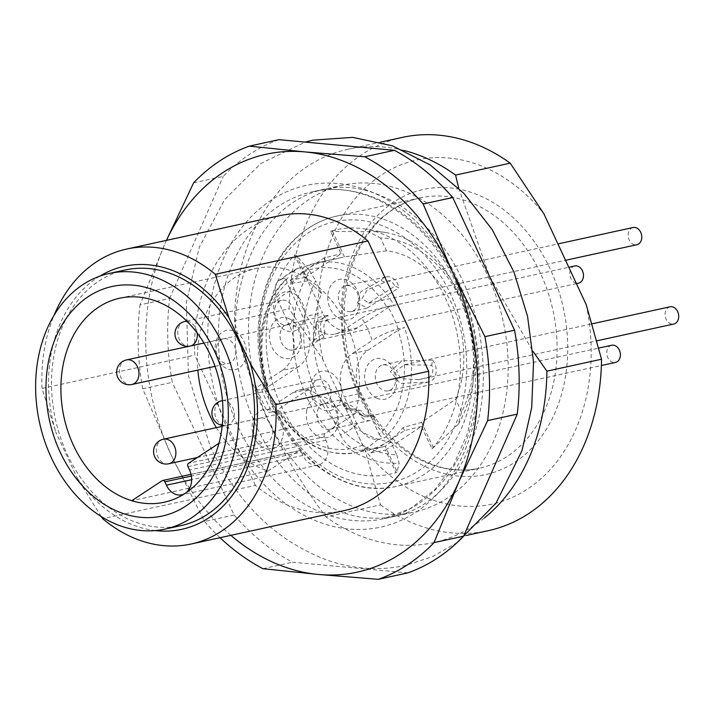 <?xml version="1.0" encoding="UTF-8"?>
<svg xmlns="http://www.w3.org/2000/svg" width="714" height="714" viewBox="0 0 714 714"><rect width="100%" height="100%" fill="white"/><g stroke="black" fill="none" stroke-linecap="round" stroke-linejoin="round"><path stroke-width="0.54" stroke-dasharray="3.57 2.68" d="M125.146 269.981A130.832 99.933 -102.3 0 0 53.961 355.322A130.832 99.933 -102.3 0 0 180.928 525.638M99.764 276.175A134.607 102.816 -102.3 0 0 55.665 431.791L42.028 388.443L194.743 355.126A150.957 115.302 77.7 0 1 279.513 215.699M101.183 516.49L77.174 477.969L55.665 431.791M77.174 477.969A134.607 102.816 -102.3 0 0 155.277 530.582M321.639 293.543L315.677 280.754A109.447 83.592 77.7 0 0 316.891 393.691A109.447 83.592 77.7 0 0 396.752 454.791L390.799 442.002A96.863 73.988 -102.3 0 1 321.639 293.543L308.162 280.816L291.723 283.324L290.268 280.209L305.012 277.487L294.534 254.987A125.173 95.605 -102.3 0 0 281.191 406.016A125.173 95.605 -102.3 0 0 395.931 472.659L385.453 450.159L370.709 452.881L369.254 449.766A96.863 73.988 -102.3 0 0 387.622 441.734L370.709 452.881M461.619 412.049L455.666 399.26A96.863 73.988 -102.3 0 0 386.506 250.801L380.553 238.012A109.447 83.592 77.7 0 1 460.414 299.112A109.447 83.592 77.7 0 1 461.619 412.049L458.29 424.161L431.997 448.892L421.519 426.392L385.453 450.159M431.997 448.892A125.173 95.605 -102.3 0 0 453.408 319.006A125.173 95.605 -102.3 0 0 365.407 229.087A125.173 95.605 -102.3 0 0 330.6 231.22L341.078 253.72L305.012 277.487M421.519 426.392L404.526 430.596L387.622 441.734A96.863 73.988 -102.3 0 0 403.08 427.481L421.546 422.376L455.666 399.26M290.268 280.209L324.094 257.924L341.078 253.72M402.428 137.374A201.286 153.742 -102.3 0 0 289.134 308.832L322.79 359.401L365.149 450.329L380.473 504.896L325.843 516.82C279.834 454.854 249.382 389.505 234.504 320.756L289.134 308.832M234.504 320.756A201.286 153.742 77.7 0 1 347.798 149.297A201.286 153.742 77.7 0 1 404.124 150.52M193.619 182.838L223.232 176.376A226.445 172.958 77.7 0 1 278.933 139.667M220.055 537.704A226.445 172.958 77.7 0 1 204.499 521.461L171.467 455.594L142.693 388.791L172.306 382.329A226.445 172.958 77.7 0 1 169.611 298.407L139.998 304.869L164.684 244.313A213.861 163.345 -102.3 0 0 171.467 455.594A213.861 163.345 -102.3 0 0 230.836 535.348M142.693 388.791A226.445 172.958 77.7 0 1 139.998 304.869M42.028 388.443A150.957 115.302 77.7 0 1 54.032 315.365M343.88 510.68A150.957 115.302 77.7 0 1 255.433 485.404L102.718 518.721M407.926 572.86L292.508 562.221A226.445 172.958 77.7 0 1 234.103 514.999L172.306 382.329M169.611 298.407L223.232 176.376M166.469 240.368A213.861 163.345 -102.3 0 0 164.684 244.313L166.424 240.377M255.433 485.404L194.743 355.126M262.895 568.683L292.508 562.221M234.103 514.999L204.499 521.461M488.046 276.363A167.317 127.797 77.7 0 1 414.004 512.116A167.317 127.797 77.7 0 1 253.479 375.894A167.317 127.797 77.7 0 1 342.666 185.185A167.317 127.797 77.7 0 1 488.046 276.363M322.79 359.401A176.126 134.518 77.7 0 1 381.374 175.055A176.126 134.518 77.7 0 1 543.854 213.736M586.212 304.664A176.126 134.518 77.7 0 1 527.628 489.01A176.126 134.518 77.7 0 1 365.149 450.329M380.473 504.896A201.286 153.742 -102.3 0 0 488.242 530.689M484.315 518.025A201.286 153.742 77.7 0 1 433.612 542.604A201.286 153.742 77.7 0 1 325.843 516.82M458.727 188.139L489.331 275.72L532.831 351.109M289.018 318.667A20.76 15.851 77.7 0 1 297.336 353.644A20.76 15.851 77.7 0 1 270.115 341.961A20.76 15.851 77.7 0 1 289.018 318.667M288.001 349.414A13.209 10.085 77.7 0 1 280.004 335.946A13.209 10.085 77.7 0 1 287.43 324.147A13.209 10.085 77.7 0 1 292.49 324.692A13.209 10.085 77.7 0 1 300.496 338.159A13.209 10.085 77.7 0 1 293.061 349.958A13.209 10.085 77.7 0 1 288.001 349.414M359.535 306.395A20.76 15.851 77.7 0 1 332.902 313.107A20.76 15.851 77.7 0 1 339.016 279.469A20.76 15.851 77.7 0 1 359.535 306.395M358.58 302.906A13.209 10.085 77.7 0 1 351.395 311.527A13.209 10.085 77.7 0 1 339.953 304.405A13.209 10.085 77.7 0 1 340.774 289.054A13.209 10.085 77.7 0 1 345.763 285.716A13.209 10.085 77.7 0 1 358.58 302.906M377.215 398.367A20.76 15.851 77.7 0 1 365.032 372.199A20.76 15.851 77.7 0 1 384.275 359.517A20.76 15.851 77.7 0 1 396.466 385.685A20.76 15.851 77.7 0 1 377.215 398.367M395.511 382.195A13.209 10.085 77.7 0 1 388.327 390.808A13.209 10.085 77.7 0 1 375.653 380.053A13.209 10.085 77.7 0 1 382.695 364.997A13.209 10.085 77.7 0 1 392.164 368.977A13.209 10.085 77.7 0 1 395.511 382.195M306.708 410.639A20.76 15.851 77.7 0 1 325.95 397.957A20.76 15.851 77.7 0 1 338.141 424.116A20.76 15.851 77.7 0 1 318.89 436.798A20.76 15.851 77.7 0 1 306.708 410.639M337.186 420.626A13.209 10.085 77.7 0 1 330.002 429.239A13.209 10.085 77.7 0 1 317.328 418.484A13.209 10.085 77.7 0 1 324.37 403.428A13.209 10.085 77.7 0 1 337.186 420.626M298.202 366.871L268.25 386.604A91.838 70.142 77.7 0 1 287.099 282.869L306.065 323.585A32.71 24.981 77.7 0 1 298.202 366.871L282.333 370.334A32.71 24.981 -102.3 0 0 290.196 327.048L306.065 323.585M298.318 268.169A96.863 73.988 -102.3 0 0 281.816 279.04L278.157 280.914L275.765 284.663L275.015 289.759L275.97 295.703L277.576 299.942A76.737 58.61 77.7 0 1 294.07 289.072L291.972 282.851L291.58 277.014L292.927 272.275L296.738 268.678L304.664 266.786C302.861 267.482 302.504 269.223 303.593 271.998L322.567 312.714L306.699 316.177A32.71 24.981 -102.3 0 0 335.116 334A32.71 24.981 -102.3 0 0 341.72 331.198L361.668 318.06A76.737 58.61 77.7 0 1 372.11 340.489C380.883 335.018 389.567 331.162 398.144 328.922L404.49 327.539L397.993 330.43A91.838 70.142 77.7 0 1 379.134 434.166L360.168 393.45A32.71 24.981 77.7 0 1 368.04 350.163L397.993 330.43M341.72 331.198L357.589 327.735L387.541 308.002L394.048 305.119A96.863 73.988 -102.3 0 0 315.642 263.18A96.863 73.988 -102.3 0 0 304.664 266.786L304.271 266.911M357.589 327.735A32.71 24.981 77.7 0 1 350.985 330.537A32.71 24.981 77.7 0 1 322.567 312.714M368.04 350.163L352.172 353.626A32.71 24.981 -102.3 0 0 344.309 396.913L360.168 393.45M340.435 434.888C346.254 445.697 353.296 450.82 361.579 450.248A96.863 73.988 -102.3 0 0 378.072 439.378C369.825 439.967 362.774 434.844 356.929 424.018A76.737 58.61 77.7 0 1 340.435 434.888L327.806 407.783A32.71 24.981 -102.3 0 0 299.389 389.951A32.71 24.981 -102.3 0 0 292.776 392.762L272.837 405.9A76.737 58.61 77.7 0 1 262.395 383.472L258.664 386.247L256.817 388.398L257.076 389.648L259.378 389.88L268.089 388.113L266.831 388.041L268.25 386.604M292.776 392.762L308.644 389.3A32.71 24.981 77.7 0 1 315.258 386.497A32.71 24.981 77.7 0 1 343.675 404.32L327.806 407.783M356.929 424.018L344.309 396.913M282.333 370.334L262.395 383.472M277.576 299.942L290.196 327.048M294.07 289.072L306.699 316.177M352.172 353.626L372.11 340.489M361.579 450.248L367.924 448.865L365.497 448.321L362.641 445.036L343.675 404.32M308.644 389.3L278.692 409.033L277.309 410.255L278.54 410.532A96.863 73.988 -102.3 0 0 356.938 452.462A96.863 73.988 -102.3 0 0 367.924 448.865M261.743 389.496A96.863 73.988 -102.3 0 0 272.195 411.916L278.54 410.532M272.195 411.916L268.759 412.344L267.188 411.746L267.652 410.193L272.837 405.9M287.099 282.869L286.484 279.87L286.814 278.683L288.161 277.657A96.863 73.988 -102.3 0 0 268.089 388.113M281.816 279.04L288.161 277.657M398.144 328.922A96.863 73.988 -102.3 0 0 387.702 306.502L394.048 305.119M387.702 306.502C379.152 308.725 370.477 312.571 361.668 318.06M379.134 434.166L381.169 436.852L384.418 437.994A96.863 73.988 -102.3 0 0 403.303 410.684A96.863 73.988 -102.3 0 0 404.49 327.539M378.072 439.378L384.418 437.994M396.752 454.791L399.135 463.145L397.118 471.776L385.248 446.286L390.799 442.002M308.162 280.816L296.292 255.317L309.492 270.713A116.998 89.357 -102.3 0 0 307.181 397.984A116.998 89.357 -102.3 0 0 399.135 463.145M309.492 270.713L315.677 280.754M458.29 424.161A116.998 89.357 -102.3 0 0 464.885 307.056A116.998 89.357 -102.3 0 0 385.899 232.612A116.998 89.357 -102.3 0 0 368.647 231.738L380.553 238.012M433.416 447.865L421.546 422.376M397.118 471.776L395.931 472.659M369.254 449.766L385.248 446.286M296.292 255.317L294.534 254.987M386.506 250.801L344.46 256.897L325.539 261.038A96.863 73.988 -102.3 0 0 307.181 269.062A96.863 73.988 -102.3 0 0 291.723 283.324M344.46 256.897L332.581 231.407L368.647 231.738M332.581 231.407L330.6 231.22M325.539 261.038L324.094 257.924M404.526 430.596L403.08 427.481M216.342 427.641A104.414 79.754 -102.3 0 0 268.214 470.945L298.613 450.918A2.517 1.919 77.7 0 1 299.121 450.704A2.517 1.919 77.7 0 1 301.308 452.069L191.361 476.059M268.214 470.945L131.76 500.719M301.308 452.069L302.87 455.434A17.609 13.45 -102.3 0 0 318.176 465.037A17.609 13.45 -102.3 0 0 325.968 440.217L324.397 436.852A2.517 1.919 77.7 0 1 325.004 433.523L355.402 413.495A104.414 79.754 -102.3 0 0 336.749 307.591A104.414 79.754 -102.3 0 0 256.121 268.446A104.414 79.754 -102.3 0 0 197.832 370.093M355.402 413.495L218.948 443.269M304.316 318.141A20.126 15.378 -102.3 0 0 292.499 292.767A20.126 15.378 -102.3 0 0 273.837 305.065A20.126 15.378 -102.3 0 0 285.654 330.439A20.126 15.378 -102.3 0 0 304.316 318.141M245.991 356.572A20.126 15.378 -102.3 0 0 234.174 331.198A20.126 15.378 -102.3 0 0 215.503 343.496A20.126 15.378 -102.3 0 0 227.329 368.87A20.126 15.378 -102.3 0 0 245.991 356.572M282.923 435.852A20.126 15.378 -102.3 0 0 271.106 410.488A20.126 15.378 -102.3 0 0 252.444 422.786A20.126 15.378 -102.3 0 0 264.26 448.151A20.126 15.378 -102.3 0 0 282.923 435.852M341.247 397.421A20.126 15.378 -102.3 0 0 329.431 372.048A20.126 15.378 -102.3 0 0 310.768 384.346A20.126 15.378 -102.3 0 0 322.585 409.72A20.126 15.378 -102.3 0 0 341.247 397.421M311.723 387.836A12.584 9.612 -102.3 0 0 323.933 404.213A12.584 9.612 -102.3 0 0 331.01 392.977A12.584 9.612 -102.3 0 0 323.388 380.151A12.584 9.612 -102.3 0 0 318.569 379.634A12.584 9.612 -102.3 0 0 311.723 387.836M274.792 308.555A12.584 9.612 77.7 0 1 281.637 300.353A12.584 9.612 77.7 0 1 293.704 310.59A12.584 9.612 77.7 0 1 287.001 324.932A12.584 9.612 77.7 0 1 274.792 308.555M216.458 346.986A12.584 9.612 77.7 0 1 223.303 338.784A12.584 9.612 77.7 0 1 235.379 349.021A12.584 9.612 77.7 0 1 228.667 363.364A12.584 9.612 77.7 0 1 223.848 362.846A12.584 9.612 77.7 0 1 216.458 346.986M253.399 426.276A12.584 9.612 77.7 0 1 260.244 418.065A12.584 9.612 77.7 0 1 272.445 434.442A12.584 9.612 77.7 0 1 265.608 442.653A12.584 9.612 77.7 0 1 253.399 426.276M431.024 365.345L431.702 365.193L432.622 360.151L401.866 360.811L390.451 371.512L400.206 383.472L428.65 382.008L429.569 376.965L418.743 379.678L400.563 378.59L396.511 370.575L404.427 364.765L431.702 365.193A8.809 6.729 77.7 0 1 429.569 376.965M432.622 360.151A13.209 10.085 77.7 0 1 435.986 373.279A13.209 10.085 77.7 0 1 428.784 381.981A13.209 10.085 77.7 0 1 428.65 382.008M370.682 415.468L375.439 417.074L364.8 416.744L362.06 415.2L352.413 406.328L340.31 400.027L345.103 408.292L357.75 409.488L361.828 411.237L348.557 409.774L343.55 403.794L361.355 415.262L371.36 415.316A8.809 6.729 77.7 0 1 369.522 416.11A8.809 6.729 77.7 0 1 361.828 411.237M375.439 417.074A13.209 10.085 77.7 0 1 370.459 420.412A13.209 10.085 77.7 0 1 357.75 409.488M384.641 282.128L380.562 280.379L360.775 291.705L357.491 303.048L367.308 307.984L398.93 287.813L394.842 286.064L368.683 303.2L362.105 298.372L367.201 289.964L385.319 281.985A8.809 6.729 77.7 0 1 387.158 281.191A8.809 6.729 77.7 0 1 394.842 286.064M381.24 280.227A13.209 10.085 77.7 0 1 386.22 276.889A13.209 10.085 77.7 0 1 398.93 287.813M324.29 332.26L324.968 332.108L324.058 337.151L312.875 343.987L312.241 345.781L315.624 336.053L316.436 321.782L328.029 315.293L327.11 320.336L319.72 321.595L315.624 326.182L312.919 341.122L324.968 332.108A8.809 6.729 77.7 0 1 327.11 320.336M324.058 337.151A13.209 10.085 77.7 0 1 320.693 324.022A13.209 10.085 77.7 0 1 327.896 315.32A13.209 10.085 77.7 0 1 328.029 315.293M670.027 306.815A8.809 6.729 -102.3 0 0 665.073 314.678A8.809 6.729 -102.3 0 0 670.401 323.656A8.809 6.729 -102.3 0 0 673.775 324.022M633.086 227.525A8.809 6.729 -102.3 0 0 631.256 228.319A8.809 6.729 -102.3 0 0 628.748 238.815A8.809 6.729 -102.3 0 0 636.843 244.732M611.702 345.246A8.809 6.729 -102.3 0 0 606.909 350.993A8.809 6.729 -102.3 0 0 615.45 362.453M574.761 265.956A8.809 6.729 -102.3 0 0 570.905 278.451A8.809 6.729 -102.3 0 0 578.519 283.163M275.827 409.55A133.348 101.852 77.7 0 1 359.035 220.207A133.348 101.852 77.7 0 1 454.934 426.062A133.348 101.852 77.7 0 1 275.827 409.55M458.085 280.718A174.868 133.563 -102.3 0 0 223.232 259.066A174.868 133.563 -102.3 0 0 348.976 529.02A174.868 133.563 -102.3 0 0 458.085 280.718M457.897 282.94A167.317 127.797 77.7 0 1 383.855 518.694A167.317 127.797 77.7 0 1 223.33 382.472A167.317 127.797 77.7 0 1 312.527 191.763A167.317 127.797 77.7 0 1 457.897 282.94M550.182 268.982A145.933 111.464 -102.3 0 0 354.18 250.917A145.933 111.464 -102.3 0 0 459.129 476.202A145.933 111.464 -102.3 0 0 550.182 268.982M358.999 392.861A138.382 105.699 77.7 0 1 420.243 197.867A138.382 105.699 77.7 0 1 540.471 273.284A138.382 105.699 77.7 0 1 479.237 468.277A138.382 105.699 77.7 0 1 358.999 392.861M275.702 411.032A138.382 105.699 -102.3 0 0 395.94 486.448A138.382 105.699 -102.3 0 0 469.705 328.717A138.382 105.699 -102.3 0 0 336.937 216.047A138.382 105.699 -102.3 0 0 275.702 411.032M303.593 271.998A91.838 70.142 77.7 0 1 387.541 308.002M362.641 445.036A91.838 70.142 77.7 0 1 278.692 409.033M162.158 480.692L298.613 450.918M325.004 433.523L188.55 463.297M302.87 455.434L191.638 479.71M187.952 466.626L324.397 436.852M325.968 440.217L189.513 469.99M222.482 400.634A12.584 9.612 77.7 0 1 226.606 401.268A12.584 9.612 77.7 0 1 234.219 414.093A12.584 9.612 77.7 0 1 227.141 425.339A12.584 9.612 77.7 0 1 215.075 415.093A12.584 9.612 77.7 0 1 221.777 400.75M168.816 463.77A12.584 9.612 77.7 0 1 156.75 453.524A12.584 9.612 77.7 0 1 163.452 439.181M190.21 346.049A12.584 9.612 77.7 0 1 178 329.672A12.584 9.612 77.7 0 1 184.846 321.47M186.988 321.318A12.584 9.612 77.7 0 1 197.144 332.974M131.885 384.48A12.584 9.612 77.7 0 1 127.065 383.962A12.584 9.612 77.7 0 1 119.443 371.137A12.584 9.612 77.7 0 1 126.521 359.901M255.898 425.339C237.923 385.649 231.631 344.826 237.012 302.861C245.241 253.39 265.349 219.002 297.345 199.697C329.85 181.088 364.747 183.418 402.044 206.658C440.351 233.157 465.894 273.748 478.692 328.431C488.965 383.15 482.111 430.114 458.12 469.312C433.701 505.334 402.901 521.461 365.738 517.695C324.941 513.848 280.058 478.335 255.898 425.339M457.121 542.586L432.425 556.67L405.695 565.434C379.357 571.03 352.966 569.192 326.539 559.901C275.97 540.632 237.218 502.861 210.291 446.589L188.451 375.814L186.363 302.352L199.349 247.08L224.669 199.554L260.797 163.506L305.173 142.086M347.798 149.297L380.607 142.14M342.666 185.185L312.527 191.763C364.185 179.143 426.347 217.208 456.005 282.869L469.16 319.435L475.694 357.973L475.229 396.341L467.84 432.407L454.006 464.171L434.594 489.92L410.791 508.359L383.855 518.694L414.004 512.116M433.612 542.604L466.421 535.446M420.243 197.867L336.937 216.047C317.159 220.51 300.291 231.256 286.341 248.285C277.576 259.146 270.749 271.793 265.858 286.243C252.997 327.378 255.862 368.959 274.444 410.987C298.693 464.814 350.752 497.256 395.94 486.448L479.237 468.277C451.203 473.989 424.009 465.635 397.636 443.224C371.994 419.921 355.215 389.13 347.316 350.851C340.881 315.463 344.032 283.19 356.759 254.032C363.694 238.744 372.717 226.24 383.846 216.512C394.824 206.998 406.953 200.786 420.243 197.867M335.116 334L350.985 330.537M299.389 389.951L315.258 386.497M256.701 389.228L267.214 411.782M266.786 387.898C252.56 348.236 261.342 300.96 287.18 278.183M296.738 268.678L278.157 280.914M341.176 257.611L315.642 263.18L304.307 266.893M382.472 446.893L356.938 452.462C325.486 457.558 298.961 443.608 277.371 410.621M385.899 232.612L365.407 229.087M119.666 298.22L256.121 268.446M318.176 465.037L181.722 494.811M191.004 474.292L299.121 450.704M222.25 425.428A12.584 12.584 0 0 0 227.141 425.339L323.933 404.213M222.473 400.599L318.569 379.634M388.327 390.808L428.784 381.981M382.695 364.997L401.866 360.811M197.26 457.558L265.608 442.653M222.143 426.383L260.244 418.065M330.002 429.239L370.459 420.412M324.37 403.428L340.301 399.956M345.103 408.292L348.557 409.774M361.355 415.262L364.693 416.699M203.963 343.05L287.001 324.932M186.729 321.059L281.637 300.353M351.395 311.527L367.326 308.046M345.763 285.716L386.22 276.889M215.003 366.344L228.667 363.364M189.165 346.228L223.303 338.784M293.061 349.958L312.241 345.772M287.43 324.147L327.896 315.32M316.427 321.782L315.624 326.182M576.412 283.628L312.919 341.122L312.116 345.505M418.734 379.669L596.993 340.774M404.427 364.765L592.263 323.781M368.692 303.245L565.542 260.289M387.158 281.191L557.92 243.929M369.522 416.11L601.393 365.523M343.541 403.758L598.85 348.048M319.72 321.612L568.79 267.268"/><path stroke-width="1.07" d="M165.059 529.101L180.928 525.638A130.832 99.933 -102.3 0 0 250.668 376.51A130.832 99.933 -102.3 0 0 125.146 269.981L109.278 273.444A130.832 99.933 77.7 0 1 234.799 379.973A130.832 99.933 77.7 0 1 165.059 529.101A130.832 99.933 77.7 0 1 38.092 358.785A130.832 99.933 77.7 0 1 109.278 273.444M54.032 315.365A150.957 115.302 77.7 0 1 126.806 249.016A150.957 115.302 77.7 0 1 215.253 274.301L228.891 317.65L250.4 363.828L275.943 404.579L428.65 371.262A150.957 115.302 77.7 0 1 343.88 510.68L191.165 544.006A150.957 115.302 77.7 0 1 102.718 518.721L101.183 516.49M228.891 317.65A134.607 102.816 -102.3 0 0 99.764 276.175M155.277 530.582A134.607 102.816 -102.3 0 0 250.4 363.828M466.421 535.446L488.242 530.689A201.286 153.742 -102.3 0 0 601.536 359.231L586.212 304.664L543.854 213.736L510.207 163.167L455.568 175.091L458.727 188.139M510.207 163.167A201.286 153.742 -102.3 0 0 402.428 137.374L380.607 142.14M404.124 150.52A201.286 153.742 77.7 0 1 455.568 175.091M166.424 240.377L193.619 182.838A226.445 172.958 77.7 0 1 249.329 146.129L304.914 151.912L364.756 156.768A226.445 172.958 77.7 0 1 423.152 203.99L451.926 270.793L484.949 336.66A226.445 172.958 77.7 0 1 487.644 420.591L458.709 482.066L434.023 542.622L463.636 536.16A226.445 172.958 77.7 0 1 407.926 572.86L378.322 579.322L318.48 574.467A213.861 163.345 -102.3 0 0 458.709 482.066A213.861 163.345 -102.3 0 0 451.926 270.793A213.861 163.345 -102.3 0 0 304.914 151.912A213.861 163.345 -102.3 0 0 166.469 240.368M434.023 542.622A226.445 172.958 77.7 0 1 378.322 579.322M484.949 336.66L514.562 330.198A226.445 172.958 77.7 0 1 517.257 414.129L487.644 420.591M364.756 156.768L394.36 150.315A226.445 172.958 77.7 0 1 452.756 197.537L423.152 203.99M394.36 150.315L278.933 139.667L249.329 146.129M126.806 249.016L279.513 215.699A150.957 115.302 77.7 0 1 367.969 240.984L215.253 274.301M275.943 404.579A150.957 115.302 77.7 0 1 191.165 544.006M452.756 197.537L514.562 330.198M517.257 414.129L463.636 536.16M230.836 535.348A213.861 163.345 -102.3 0 0 318.48 574.467L262.895 568.683A226.445 172.958 77.7 0 1 220.055 537.704M367.969 240.984L428.65 371.262M532.831 351.109L546.906 371.155L601.536 359.231M546.906 371.155A201.286 153.742 77.7 0 1 484.315 518.025M166.416 485.208L164.854 481.843A2.517 1.919 -102.3 0 0 162.667 480.477A2.517 1.919 -102.3 0 0 162.158 480.692L131.76 500.719A104.414 79.754 77.7 0 0 185.283 493.303A17.609 13.45 -102.3 0 0 189.513 469.99L187.952 466.626A2.517 1.919 -102.3 0 1 188.55 463.297L218.948 443.269A104.414 79.754 77.7 0 1 185.283 493.303A17.609 13.45 -102.3 0 1 181.722 494.811A17.609 13.45 -102.3 0 1 166.416 485.208L191.638 479.71M226.133 439.422A117.489 89.741 77.7 0 1 75.381 477.407A117.489 89.741 77.7 0 1 109.983 286.983A117.489 89.741 77.7 0 1 226.133 439.422M197.832 370.093A104.414 79.754 -102.3 0 0 216.342 427.641M218.948 443.269A104.414 79.754 -102.3 0 0 220.992 434.139A104.414 79.754 -102.3 0 0 119.666 298.22A104.414 79.754 -102.3 0 0 61.127 396.422A104.414 79.754 -102.3 0 0 131.76 500.719M596.993 340.774L673.775 324.022A8.809 6.729 -102.3 0 0 677.64 311.536A8.809 6.729 -102.3 0 0 670.027 306.815L592.263 323.781M565.542 260.289L636.843 244.732A8.809 6.729 -102.3 0 0 641.636 238.994A8.809 6.729 -102.3 0 0 633.086 227.525L557.92 243.929M601.393 365.523L615.45 362.453A8.809 6.729 -102.3 0 0 617.289 361.659A8.809 6.729 -102.3 0 0 619.797 351.163A8.809 6.729 -102.3 0 0 611.702 345.246L598.85 348.048M576.412 283.628L578.519 283.163A8.809 6.729 -102.3 0 0 583.472 275.301A8.809 6.729 -102.3 0 0 578.135 266.322A8.809 6.729 -102.3 0 0 574.761 265.956L568.79 267.268M191.361 476.059L164.854 481.843M222.25 425.428A12.584 12.584 0 0 1 221.777 400.75A12.584 9.612 77.7 0 1 222.482 400.634M168.816 463.77A12.584 12.584 0 0 1 153.849 454.158A12.584 12.584 0 0 1 163.452 439.181A12.584 9.612 77.7 0 1 175.662 455.559A12.584 9.612 77.7 0 1 168.816 463.77L197.26 457.558M197.144 332.974A12.584 9.612 77.7 0 1 190.21 346.049A12.584 12.584 0 0 1 175.153 331.51A12.584 12.584 0 0 1 184.846 321.47A12.584 9.612 77.7 0 1 186.988 321.318M131.885 384.48A12.584 12.584 0 0 1 116.677 370.994A12.584 12.584 0 0 1 126.521 359.901A12.584 9.612 77.7 0 1 138.587 370.147A12.584 9.612 77.7 0 1 131.885 384.48L215.003 366.344M305.173 142.086L312.902 140.167L352.636 137.365L392.423 145.834L430.123 164.898L463.904 193.36L492.267 229.685L513.964 272.061L527.548 316.266L533.554 362.105L531.707 407.551L522.023 450.605L495.998 503.183L457.121 542.586M162.667 480.477L191.004 474.292M221.777 400.75L222.473 400.599M163.452 439.181L222.143 426.383M190.21 346.049L203.963 343.05M184.846 321.47L186.729 321.059M126.521 359.901L189.165 346.228"/></g></svg>
